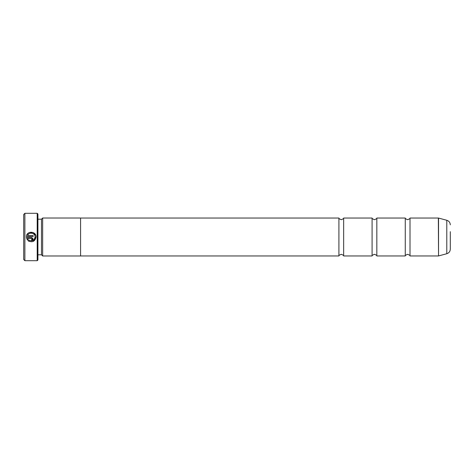 <?xml version="1.0" encoding="UTF-8"?>
<svg xmlns="http://www.w3.org/2000/svg" width="474" height="474" viewBox="0 0 474 474"><rect width="100%" height="100%" fill="white"/><g stroke="black" fill="none" stroke-linecap="round" stroke-linejoin="round"><path stroke-width="0.71" d="M372.09 237L372.09 218.04C371.663 218.324 372.451 218.875 374.46 219.699C376.469 218.875 377.257 218.324 376.83 218.04L376.83 255.96C377.257 255.676 376.469 255.125 374.46 254.301C372.451 255.125 371.663 255.676 372.09 255.96L372.09 237M405.27 237L405.27 218.04C404.843 218.324 405.631 218.875 407.64 219.699C409.649 218.875 410.437 218.324 410.01 218.04L410.01 255.96C410.437 255.676 409.649 255.125 407.64 254.301C405.631 255.125 404.843 255.676 405.27 255.96L405.27 237M338.91 237L338.91 218.04C338.483 218.324 339.271 218.875 341.28 219.699C343.289 218.875 344.077 218.324 343.65 218.04L343.65 255.96C344.077 255.676 343.289 255.125 341.28 254.301C339.271 255.125 338.483 255.676 338.91 255.96L338.91 237M450.3 231.668L450.3 249.146C450.158 251.463 448.991 252.992 446.786 253.726L446.786 220.274L438.539 218.064L438.539 255.936L446.786 253.726M35.088 237.006L35.088 237C34.258 240.596 32.173 241.616 28.819 240.075C32.167 241.622 34.258 240.596 35.088 237.006L35.088 237.006C35.319 232.882 28.92 231.65 27.605 235.548L33.144 235.548L33.144 236.52L26.372 236.52C26.663 230.565 36.362 231.045 36.06 237L33.299 241.39M29.258 241.456L28.132 240.768C32.339 242.807 34.981 241.55 36.06 237.006L36.06 237M26.899 234.76L28.031 233.332M29.625 232.414L33.227 232.592L35.669 235.098M32.173 238.949L31.687 239.435L31.687 240.407L33.144 238.949L31.687 237.492L26.372 237.492L27.445 240.081L28.132 239.388L27.605 238.463L31.687 238.463L32.173 238.949L31.687 238.463M24.885 260.7L23.7 259.515L23.7 214.485L24.885 213.3L24.885 260.7L37.209 260.7L37.209 213.3L24.885 213.3M37.209 213.3L37.92 214.011L37.92 259.989L37.209 260.7M37.92 254.799L41.475 254.799L41.475 219.201L42.66 218.016L42.66 255.984L80.58 255.984L80.58 218.016L42.66 218.016M28.819 240.075L28.132 240.768M27.445 240.081L26.372 237.492M33.144 238.949L32.718 239.98M27.605 238.463L28.132 239.388M438.539 255.936L438.355 218.04L410.01 218.04M372.09 218.04L343.65 218.04M405.27 218.04L376.83 218.04M446.786 220.274C448.991 221.008 450.158 222.537 450.3 224.854M41.475 219.201L37.92 219.201M338.91 218.04L80.58 218.04M338.91 255.96L80.58 255.96M41.475 254.799L42.66 255.984M438.355 255.96L410.01 255.96M405.27 255.96L376.83 255.96M372.09 255.96L343.65 255.96"/></g></svg>

